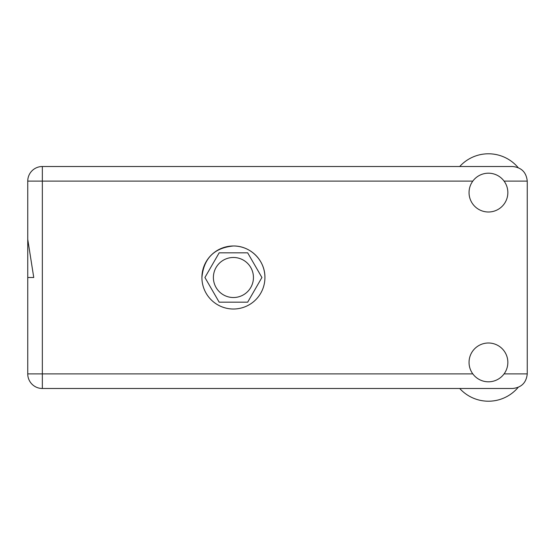 <?xml version="1.0" encoding="UTF-8"?>
<svg xmlns="http://www.w3.org/2000/svg" width="555" height="555" viewBox="0 0 555 555"><rect width="100%" height="100%" fill="white"/><g stroke="black" fill="none" stroke-linecap="round" stroke-linejoin="round"><path stroke-width="0.83" d="M213.391 277.5A20.022 20.022 0 0 0 233.419 297.522A20.022 20.022 0 0 0 253.441 277.5A20.022 20.022 0 0 0 233.419 257.478A20.022 20.022 0 0 0 213.391 277.5M261.918 277.5L247.669 252.823L219.169 252.823L204.92 277.5L219.169 302.177L247.669 302.177L261.918 277.5M27.75 181.11L42.34 181.11L42.34 166.514A14.59 14.59 0 0 0 27.75 181.11L27.75 239.323L33.751 277.5L27.75 277.5L27.75 209.825M264.929 277.5C265.144 260.344 250.465 245.761 233.419 245.99C214.258 247.807 203.754 258.311 201.909 277.5M459.706 166.514A38.808 38.808 0 0 1 518.106 167.568M488.442 381.805A19.404 19.404 0 0 0 507.846 362.408A19.404 19.404 0 0 0 488.442 343.004A19.404 19.404 0 0 0 469.044 362.408A19.404 19.404 0 0 0 488.442 381.805M488.442 211.996A19.404 19.404 0 0 0 507.846 192.592A19.404 19.404 0 0 0 488.442 173.195A19.404 19.404 0 0 0 469.044 192.592A19.404 19.404 0 0 0 488.442 211.996M233.419 245.99A31.51 31.51 0 0 0 201.909 277.5A31.51 31.51 0 0 0 233.419 309.01A31.51 31.51 0 0 0 264.929 277.5A31.51 31.51 0 0 0 233.419 245.99M42.34 166.514L512.66 166.514C521.457 167.444 526.32 172.307 527.25 181.11L527.25 373.89C526.32 382.693 521.457 387.556 512.66 388.486L42.34 388.486A14.59 14.59 0 0 1 27.75 373.89L27.75 277.5M518.106 387.432A38.808 38.808 0 0 1 459.706 388.486M472.804 181.11L42.34 181.11L42.34 388.486A14.59 14.59 0 0 1 27.75 373.89L472.804 373.89M504.079 373.89L527.25 373.89M527.25 181.11L504.079 181.11"/></g></svg>
